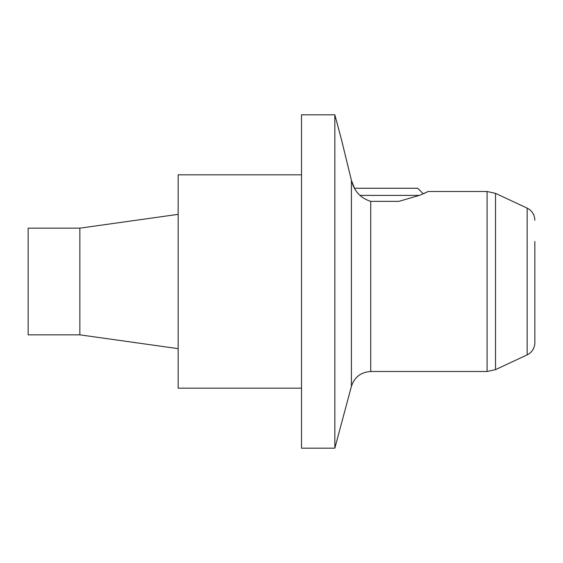 <?xml version="1.0" encoding="UTF-8"?>
<svg xmlns="http://www.w3.org/2000/svg" width="563" height="563" viewBox="0 0 563 563"><rect width="100%" height="100%" fill="white"/><g stroke="black" fill="none" stroke-linecap="round" stroke-linejoin="round"><path stroke-width="0.84" d="M28.15 281.5L28.15 334.837L79.855 334.837L79.855 228.163L28.15 228.163L28.15 281.5M301.501 174.826L178.161 174.826L178.161 388.174L301.501 388.174M301.501 448.176L301.501 114.824L334.837 114.824L334.837 448.176L301.501 448.176M351.411 180.364L354.5 188.246L417.683 188.246L423.27 193.827L428.176 191.497L420.019 195.185L398.935 201.357L370.728 201.364C360.517 198.099 354.078 191.096 351.411 180.364L341.502 139.701L351.411 180.364L351.411 386.331L334.837 448.176M534.85 241.499L534.85 342.804C534.625 348.321 532.056 352.347 527.151 354.887L495.531 369.631L487.079 371.503L487.079 191.497L495.531 193.369L495.531 369.631M419.47 195.403L359.975 195.403M370.728 201.364L370.728 371.503L487.079 371.503M527.151 354.887L527.151 208.113L495.531 193.369M79.855 334.837L178.161 348.652M79.855 228.163L178.161 214.348M341.502 139.701L334.837 114.824M487.079 191.497L428.176 191.497M351.411 386.331C354.507 377.041 360.953 372.101 370.728 371.503M527.151 208.113C532.056 210.646 534.625 214.679 534.85 220.196"/></g></svg>
